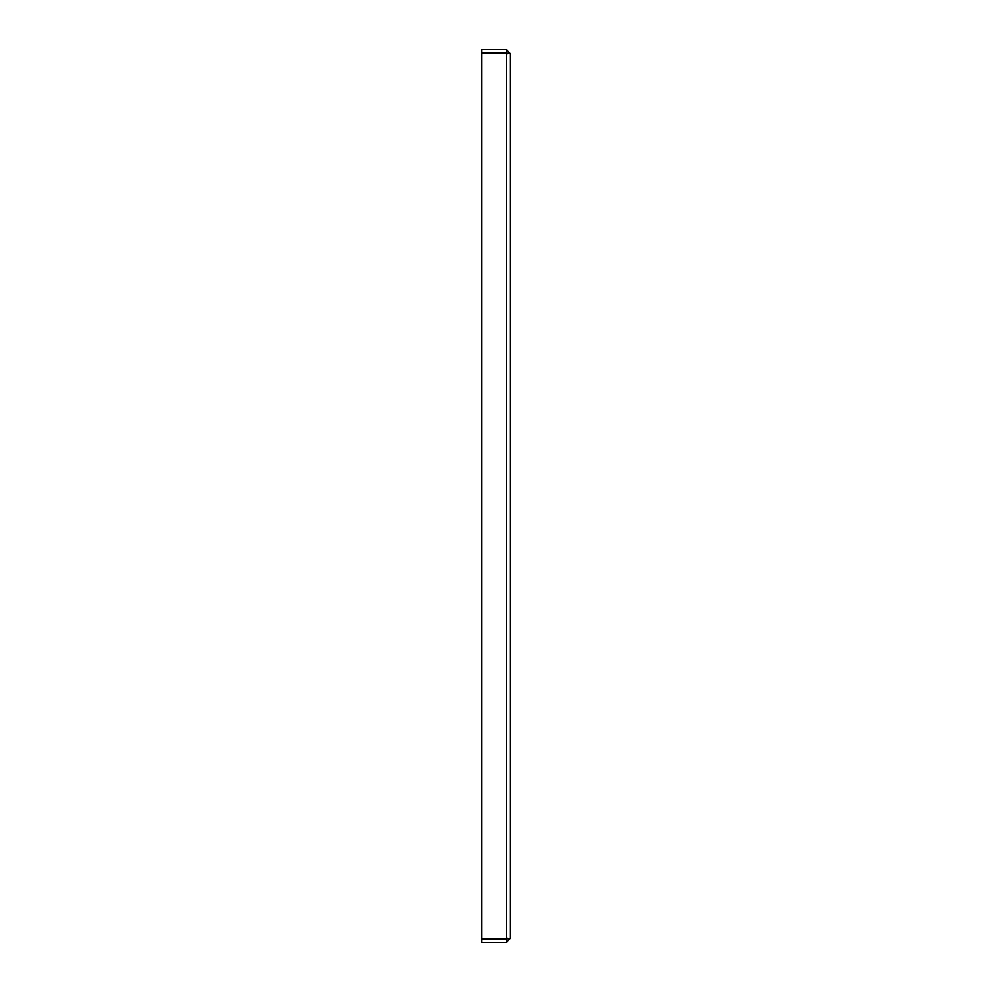 <?xml version="1.0" encoding="UTF-8"?>
<svg xmlns="http://www.w3.org/2000/svg" width="992" height="992" viewBox="0 0 992 992"><rect width="100%" height="100%" fill="white"/><g stroke="black" fill="none" stroke-linecap="round" stroke-linejoin="round"><path stroke-width="1.49" d="M507.185 53.159L481.529 53.06L481.529 938.94L506.329 938.94L506.329 53.06L510.471 53.729L510.471 938.271L507.185 938.841M510.471 53.729L506.329 49.6L481.529 49.6L481.529 52.7L506.329 52.7L507.371 53.729M506.329 49.6L506.329 52.7M507.371 938.271L506.329 939.3L481.529 939.3L481.529 942.4L506.329 942.4L506.329 939.3M510.471 938.271L506.329 942.4"/></g></svg>
